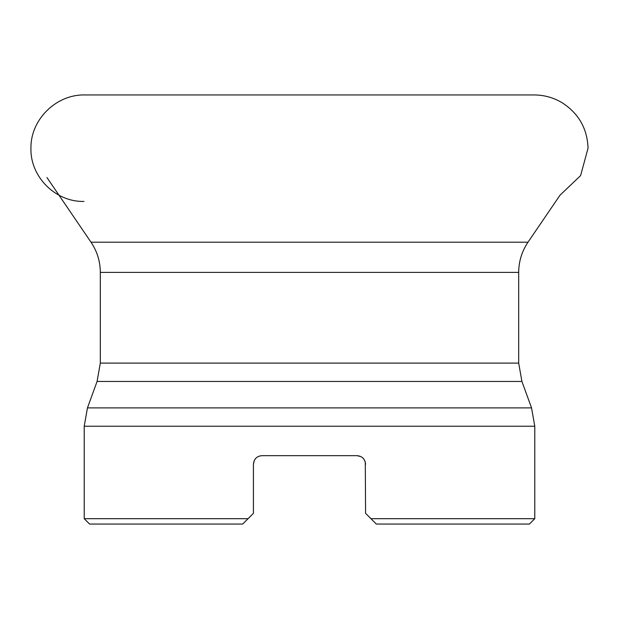 <?xml version="1.0" encoding="UTF-8"?>
<svg xmlns="http://www.w3.org/2000/svg" width="619" height="619" viewBox="0 0 619 619"><rect width="100%" height="100%" fill="white"/><g stroke="black" fill="none" stroke-linecap="round" stroke-linejoin="round"><path stroke-width="0.93" d="M46.943 177.514L91.008 242.199C97.137 251.329 100.239 261.396 100.317 272.399L100.317 363.105L97.082 381.451L521.918 381.451L531.543 407.89L534.777 426.236L534.777 518.683L370.943 518.683L365.581 513.321L367.028 514.768L365.581 513.321L365.287 462.029M364.761 460.598L364.104 459.437M363.105 458.215L362.107 457.356M360.792 456.551L356.993 455.661C362.161 456.118 365.017 458.981 365.581 464.242M254.239 460.598L253.419 464.242C253.968 458.989 256.831 456.126 262.007 455.661L259.493 456.041M258.208 456.551L256.893 457.356M255.895 458.215L254.896 459.437M534.777 426.236L84.223 426.236L84.223 518.683L248.057 518.683L253.419 513.321L253.419 464.242M262.007 455.661L356.993 455.661M534.777 518.683L529.415 524.053L376.306 524.053L367.028 514.768M251.972 514.768L242.694 524.053L89.585 524.053L84.223 518.683M242.694 524.053L248.057 518.683M370.943 518.683L376.306 524.053M91.008 242.199L527.992 242.199L560.002 195.209L580.591 175.618L588.05 148.189C587.315 128.767 578.827 113.71 562.578 103.017C553.873 97.701 544.418 95.017 534.22 94.947M100.317 363.105L518.683 363.105L518.683 272.399L100.317 272.399M97.082 381.451L87.457 407.89L531.543 407.89M84.223 426.236L87.457 407.89M521.918 381.451L518.683 363.105M518.683 272.399C518.761 261.396 521.863 251.329 527.992 242.199M534.166 94.947L84.826 94.947M84.818 94.947C56.283 94.22 30.432 119.583 30.95 148.189C30.014 176.639 55.555 202.204 83.991 201.43"/></g></svg>

